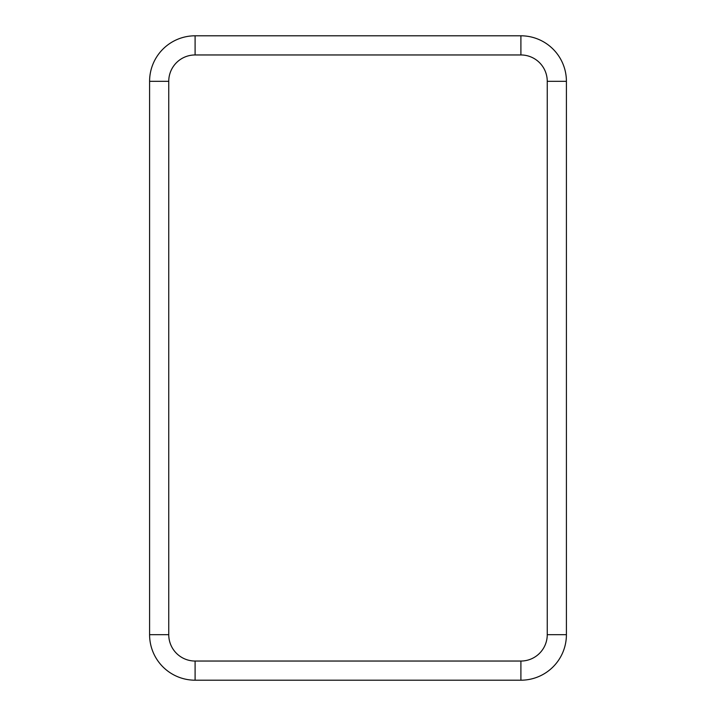 <?xml version="1.0" encoding="UTF-8"?>
<svg xmlns="http://www.w3.org/2000/svg" width="716" height="716" viewBox="0 0 716 716"><rect width="100%" height="100%" fill="white"/><g stroke="black" fill="none" stroke-linecap="round" stroke-linejoin="round"><path stroke-width="1.07" d="M566.41 483.166L566.41 472.39L566.41 483.166M566.41 243.61L566.41 232.834L566.41 243.61M520.899 35.8L195.101 35.8A45.52 45.52 0 0 0 149.59 81.32A45.52 45.52 0 0 1 195.101 35.8L195.101 54.962L520.899 54.962L520.899 35.8A45.52 45.52 0 0 1 566.41 81.32A45.52 45.52 0 0 0 520.899 35.8M195.101 54.962A26.349 26.349 0 0 0 168.752 81.32L168.752 634.68A26.349 26.349 0 0 0 195.101 661.038L520.899 661.038A26.349 26.349 0 0 0 547.248 634.68L566.41 634.68L566.41 81.32L547.248 81.32A26.349 26.349 0 0 0 520.899 54.962M520.899 661.038L520.899 680.2A45.52 45.52 0 0 0 566.41 634.68A45.52 45.52 0 0 1 520.899 680.2L195.101 680.2A45.52 45.52 0 0 1 149.59 634.68L149.59 81.32L168.752 81.32M547.248 634.68L547.248 81.32M195.101 661.038L195.101 680.2A45.52 45.52 0 0 1 149.59 634.68L168.752 634.68"/></g></svg>
